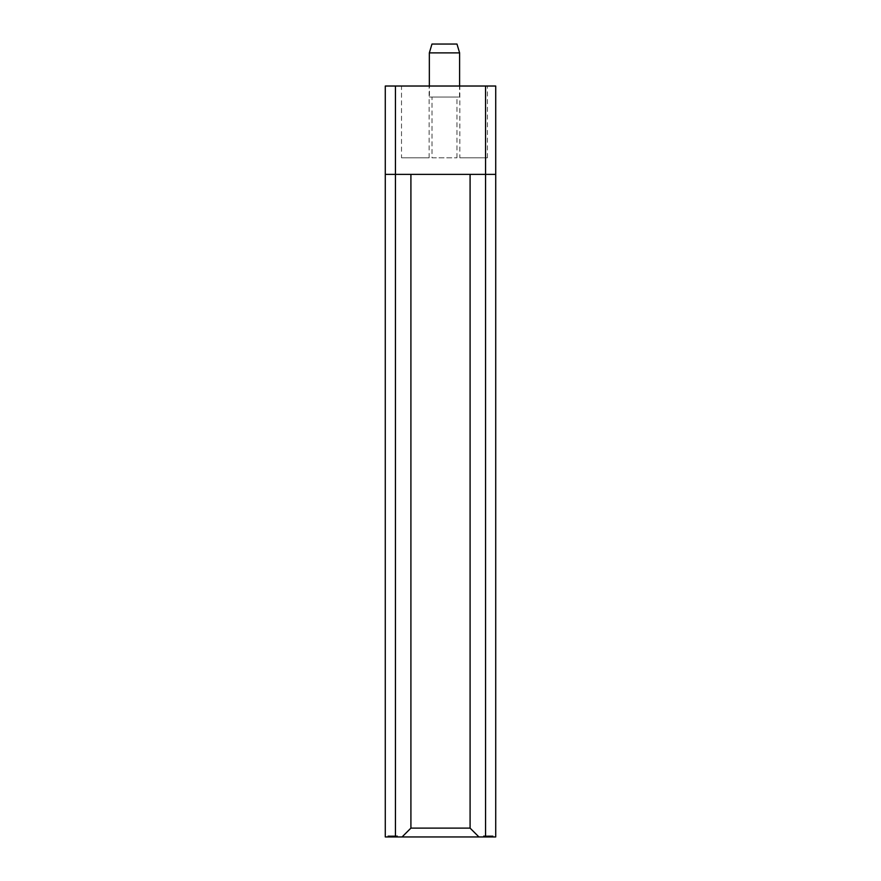 <?xml version="1.0" encoding="UTF-8"?>
<svg xmlns="http://www.w3.org/2000/svg" width="881" height="881" viewBox="0 0 881 881"><rect width="100%" height="100%" fill="white"/><g stroke="black" fill="none" stroke-linecap="round" stroke-linejoin="round"><path stroke-width="0.66" stroke-dasharray="4.41 3.3" d="M431.998 157.798L456.953 157.798L431.998 157.798L431.998 97.053L456.953 97.053L431.998 97.053M456.953 157.798L456.953 97.053M429.454 97.053L459.497 97.053L429.454 97.053L429.454 86.019L459.497 86.019L429.454 86.019M459.497 97.053L459.497 86.019M401.516 157.798L429.124 157.798L401.516 157.798L401.516 86.019L429.124 86.019L401.516 86.019M429.124 157.798L429.124 86.019M459.827 157.798L487.435 157.798L459.827 157.798L459.827 86.019L487.435 86.019L459.827 86.019M487.435 157.798L487.435 86.019M429.344 86.019L459.607 86.019L429.344 86.019M488.206 836.95L493.096 836.95L488.206 836.95L488.206 835.849L483.427 835.849L483.427 836.95M392.64 836.95L397.54 836.95L392.64 836.95L392.64 835.849L387.86 835.849L387.86 836.95M388.433 835.849L397.298 835.849L397.298 836.95L388.092 836.95L397.298 836.95L388.092 836.95L397.298 836.95L388.092 836.95L397.298 836.95L397.298 835.849L388.092 835.849L388.092 836.95L388.092 835.849L389.039 835.849L389.039 836.95L396.351 836.95L389.039 836.95L389.039 835.849L391.869 835.849L391.869 836.95L391.869 835.849L392.816 835.849L392.816 836.95L392.816 835.849L396.351 835.849L396.351 836.95L396.351 835.849L397.298 835.849L397.298 836.95L397.298 835.849L397.298 836.95L397.298 835.849L388.092 835.849L388.433 836.95M483.988 835.849L492.864 835.849L492.864 836.95L483.658 836.95L492.864 836.95L483.658 836.95L492.864 836.95L483.658 836.95L492.864 836.95L483.658 836.95L492.864 836.95L483.658 836.95L492.864 836.95L489.913 836.95L492.864 836.95L492.864 835.849L492.864 836.95L492.864 835.849L483.658 835.849L483.988 836.95M385.283 174.361L385.283 836.95L495.717 836.95L495.717 174.361L385.283 174.361L495.717 174.361L495.717 86.019L385.283 86.019L385.283 174.361L495.717 174.361M470.091 174.361L470.091 828.118L470.091 174.361L470.091 828.118L478.934 836.95L470.091 828.118L410.909 828.118L410.909 174.361M410.909 828.118L402.066 836.95M470.091 828.118L478.934 836.95M488.371 835.849L488.371 836.95L484.605 836.95L491.917 836.95L488.371 836.95L488.371 835.849L484.605 835.849L488.371 835.849M484.605 835.849L484.605 836.95L484.605 835.849M491.917 835.849L491.917 836.95M484.858 835.849L484.858 836.95M491.686 835.849L491.686 836.95M490.904 835.849L483.658 835.849L492.864 835.849L483.658 835.849L483.658 836.95L483.658 835.849L492.864 835.849L489.913 835.849L489.913 836.95L489.913 835.849L492.864 835.849L492.864 836.95L492.864 835.849L483.658 835.849L483.658 836.95L483.658 835.849L490.904 835.849L490.904 836.95M485.453 835.849L488.966 835.849L485.453 835.849L485.453 836.95L488.966 836.95L485.453 836.95L488.966 836.95L485.453 836.95L488.966 836.95L485.453 836.95L485.453 835.849L488.966 835.849L488.966 836.95L488.966 835.849L485.453 835.849L488.966 835.849L488.966 836.95L488.966 835.849L485.453 835.849L485.453 836.95M485.64 835.849L492.864 835.849L492.864 836.95L492.864 835.849L492.864 836.95L492.864 835.849L485.64 835.849L485.64 836.95M483.658 835.849L483.658 836.95L483.658 835.849L483.658 836.95L483.658 835.849L492.864 835.849L492.864 836.95L492.864 835.849L489.913 835.849L489.913 836.95L489.913 835.849L492.864 835.849L492.864 836.95L492.864 835.849L483.658 835.849L483.658 836.95L483.658 835.849L492.864 835.849L492.864 836.95L492.864 835.849L489.913 835.849L489.913 836.95L489.913 835.849L492.864 835.849L492.864 836.95L492.864 835.849L483.658 835.849M392.816 835.849L392.816 836.95L392.816 835.849L389.039 835.849L392.816 835.849M389.039 835.849L389.039 836.95L389.039 835.849M396.351 835.849L396.351 836.95M389.303 835.849L389.303 836.95M396.12 835.849L396.12 836.95M388.092 835.849L388.092 836.95L388.092 835.849L397.298 835.849L394.347 835.849L394.347 836.95L394.347 835.849L397.298 835.849L397.298 836.95L397.298 835.849L388.092 835.849M389.887 835.849L393.411 835.849L389.887 835.849L389.887 836.95L393.411 836.95L389.887 836.95M393.411 835.849L393.411 836.95L393.411 835.849M387.86 835.849L389.787 835.849L389.787 836.95M389.787 835.849L390.338 836.95M390.338 835.849L388.807 835.849L388.807 836.95M388.807 835.849L392.706 835.849L392.706 836.95M392.706 835.849L396.593 835.849L396.593 836.95M396.593 835.849L395.062 835.849L395.062 836.95M395.062 835.849L395.602 836.95M395.602 835.849L397.54 835.849L397.54 836.95M397.54 835.849L395.921 835.849L395.921 836.95M395.921 835.849L392.64 835.849M483.427 835.849L485.343 835.849L485.343 836.95M485.343 835.849L485.905 836.95M485.905 835.849L484.363 835.849L484.363 836.95M484.363 835.849L488.272 835.849L488.272 836.95M488.272 835.849L492.149 835.849L492.149 836.95M492.149 835.849L490.618 835.849L490.618 836.95M490.618 835.849L491.169 836.95M491.169 835.849L493.096 835.849L493.096 836.95M493.096 835.849L491.488 835.849L491.488 836.95M491.488 835.849L488.206 835.849M488.966 835.849L488.966 836.95L488.966 835.849M429.344 52.882L459.607 52.882M456.986 44.05L431.965 44.05M395.448 836.95L395.448 86.019M485.552 836.95L485.552 86.019"/><path stroke-width="1.32" d="M429.344 52.882L431.965 44.05L456.986 44.05L459.607 52.882L429.344 52.882L429.344 86.019M459.607 52.882L459.607 86.019M495.717 174.361L495.717 836.95L385.283 836.95L385.283 86.019L495.717 86.019L495.717 174.361L385.283 174.361M402.066 836.95L410.909 828.118L470.091 828.118L470.091 174.361M470.091 828.118L478.934 836.95M410.909 828.118L410.909 174.361M395.448 836.95L395.448 86.019M485.552 836.95L485.552 86.019"/></g></svg>
